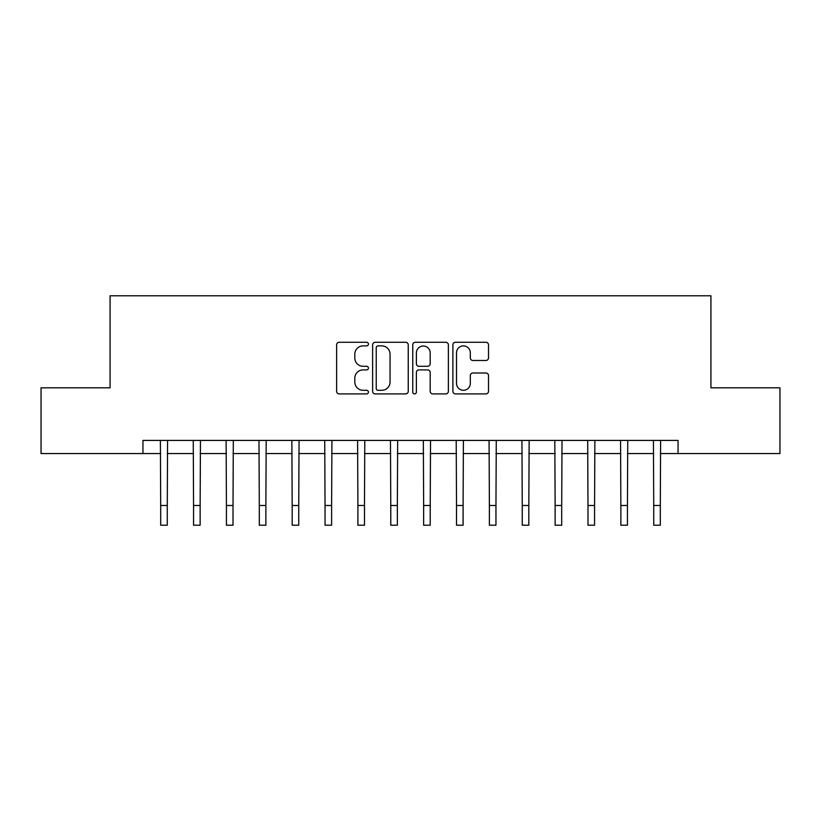<?xml version="1.0" encoding="UTF-8"?>
<svg xmlns="http://www.w3.org/2000/svg" width="821" height="821" viewBox="0 0 821 821"><rect width="100%" height="100%" fill="white"/><g stroke="black" fill="none" stroke-linecap="round" stroke-linejoin="round"><path stroke-width="1.23" d="M368.424 344.091A1.806 1.806 0 0 0 366.618 342.285L339.196 342.285A2.586 2.586 0 0 0 336.62 344.871L336.62 391.33A2.586 2.586 0 0 0 339.196 393.906L366.618 393.906A1.806 1.806 0 0 0 368.424 392.099A1.806 1.806 0 0 0 366.618 390.293L363.077 390.293A8.261 8.261 0 0 1 354.816 382.032L354.816 378.163A8.261 8.261 0 0 1 363.077 369.902L366.618 369.902A1.806 1.806 0 0 0 368.424 368.095A1.806 1.806 0 0 0 366.618 366.289L363.077 366.289A8.261 8.261 0 0 1 354.816 358.028L354.816 354.159A8.261 8.261 0 0 1 363.077 345.898L366.618 345.898A1.806 1.806 0 0 0 368.424 344.091M485.929 360.481A2.586 2.586 0 0 0 488.516 357.905L488.516 344.871A2.586 2.586 0 0 0 485.929 342.285L455.47 342.285A2.586 2.586 0 0 0 452.894 344.871L452.894 391.33A2.586 2.586 0 0 0 455.47 393.906L485.929 393.906A2.586 2.586 0 0 0 488.516 391.33L488.516 375.587A2.586 2.586 0 0 0 485.929 373.001L472.896 373.001A2.586 2.586 0 0 0 470.32 375.587L470.32 383.386A6.907 6.907 0 0 1 463.413 390.293A6.907 6.907 0 0 1 456.507 383.386L456.507 352.804A6.907 6.907 0 0 1 463.413 345.898A6.907 6.907 0 0 1 470.32 352.804L470.32 357.905A2.586 2.586 0 0 0 472.896 360.481L485.929 360.481M142.946 453.561L41.05 453.561L41.05 387.82L110.076 387.82L110.076 295.786L710.924 295.786L710.924 387.82L779.95 387.82L779.95 453.561L678.054 453.561L678.054 440.415L142.946 440.415L142.946 453.561L160.69 453.561M408.242 344.871A2.586 2.586 0 0 0 405.656 342.285L375.207 342.285A2.586 2.586 0 0 0 372.621 344.871L372.621 391.33A2.586 2.586 0 0 0 375.207 393.906L405.656 393.906A2.586 2.586 0 0 0 408.242 391.33L408.242 344.871M415.344 342.285L445.793 342.285A2.586 2.586 0 0 1 448.379 344.871L448.379 391.33A2.586 2.586 0 0 1 445.793 393.906L432.759 393.906A2.586 2.586 0 0 1 430.183 391.33L430.183 372.488A2.586 2.586 0 0 0 427.597 369.902L418.956 369.902A2.586 2.586 0 0 0 416.37 372.488L416.37 392.099A1.806 1.806 0 0 1 414.564 393.906A1.806 1.806 0 0 1 412.758 392.099L412.758 344.871A2.586 2.586 0 0 1 415.344 342.285M167.268 453.561L193.561 453.561M200.139 453.561L226.432 453.561M233.01 453.561L259.303 453.561M265.871 453.561L292.173 453.561M298.741 453.561L325.044 453.561M331.612 453.561L357.905 453.561M364.483 453.561L390.775 453.561M397.354 453.561L423.646 453.561M430.225 453.561L456.517 453.561M463.095 453.561L489.388 453.561M495.956 453.561L522.259 453.561M528.827 453.561L555.129 453.561M561.697 453.561L587.99 453.561M594.568 453.561L620.861 453.561M627.439 453.561L653.732 453.561M660.31 453.561L678.054 453.561M378.04 345.898A1.806 1.806 0 0 0 376.234 347.704L376.234 388.487A1.806 1.806 0 0 0 378.04 390.293L381.786 390.293A8.261 8.261 0 0 0 390.047 382.032L390.047 354.159A8.261 8.261 0 0 0 381.786 345.898L378.04 345.898M430.183 352.938A6.907 6.907 0 0 0 423.277 346.031A6.907 6.907 0 0 0 416.37 352.938L416.37 363.713A2.586 2.586 0 0 0 418.956 366.289L427.597 366.289A2.586 2.586 0 0 0 430.183 363.713L430.183 352.938M160.382 440.415L160.69 505.49L167.268 505.49L167.576 440.415M160.69 505.49L160.69 525.214L167.268 525.214L167.268 505.49M193.253 440.415L193.561 505.49L200.139 505.49L200.447 440.415M193.561 505.49L193.561 525.214L200.139 525.214L200.139 505.49M226.124 440.415L226.432 505.49L233.01 505.49L233.318 440.415M226.432 505.49L226.432 525.214L233.01 525.214L233.01 505.49M258.984 440.415L259.303 505.49L265.871 505.49L266.189 440.415M259.303 505.49L259.303 525.214L265.871 525.214L265.871 505.49M291.855 440.415L292.173 505.49L298.741 505.49L299.06 440.415M292.173 505.49L292.173 525.214L298.741 525.214L298.741 505.49M324.726 440.415L325.044 505.49L331.612 505.49L331.93 440.415M325.044 505.49L325.044 525.214L331.612 525.214L331.612 505.49M357.597 440.415L357.905 505.49L364.483 505.49L364.791 440.415M357.905 505.49L357.905 525.214L364.483 525.214L364.483 505.49M390.468 440.415L390.775 505.49L397.354 505.49L397.662 440.415M390.775 505.49L390.775 525.214L397.354 525.214L397.354 505.49M423.338 440.415L423.646 505.49L430.225 505.49L430.532 440.415M423.646 505.49L423.646 525.214L430.225 525.214L430.225 505.49M456.209 440.415L456.517 505.49L463.095 505.49L463.403 440.415M456.517 505.49L456.517 525.214L463.095 525.214L463.095 505.49M489.07 440.415L489.388 505.49L495.956 505.49L496.274 440.415M489.388 505.49L489.388 525.214L495.956 525.214L495.956 505.49M521.94 440.415L522.259 505.49L528.827 505.49L529.145 440.415M522.259 505.49L522.259 525.214L528.827 525.214L528.827 505.49M554.811 440.415L555.129 505.49L561.697 505.49L562.016 440.415M555.129 505.49L555.129 525.214L561.697 525.214L561.697 505.49M587.682 440.415L587.99 505.49L594.568 505.49L594.876 440.415M587.99 505.49L587.99 525.214L594.568 525.214L594.568 505.49M620.553 440.415L620.861 505.49L627.439 505.49L627.747 440.415M620.861 505.49L620.861 525.214L627.439 525.214L627.439 505.49M653.424 440.415L653.732 505.49L660.31 505.49L660.618 440.415M653.732 505.49L653.732 525.214L660.31 525.214L660.31 505.49"/></g></svg>
